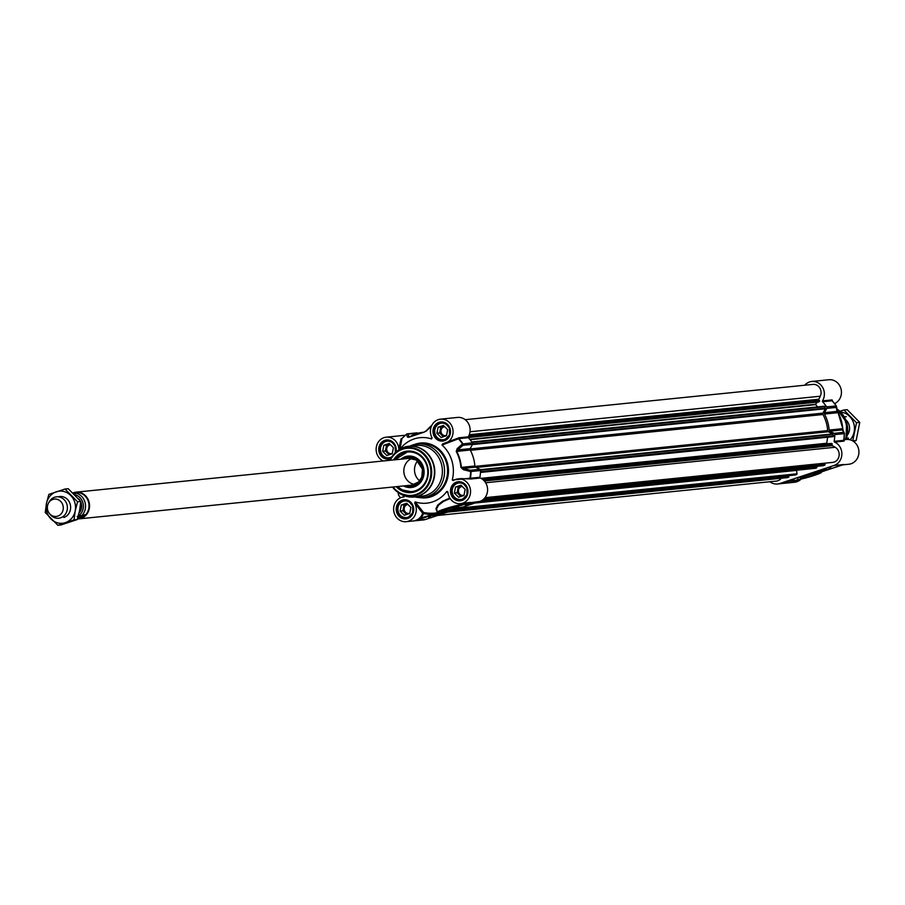 <?xml version="1.0" encoding="UTF-8"?>
<svg xmlns="http://www.w3.org/2000/svg" width="905" height="905" viewBox="0 0 905 905"><rect width="100%" height="100%" fill="white"/><g stroke="black" fill="none" stroke-linecap="round" stroke-linejoin="round"><path stroke-width="1.36" d="M468.247 436.832L458.778 437.794L458.484 438.846A43.802 39.922 84.2 0 1 462.523 443.948A1.346 0.837 49.6 0 1 463.043 445.294L472.512 444.332A1.346 1.222 -95.8 0 0 472.433 442.839A44.006 40.103 -95.8 0 0 468.338 437.681A0.667 0.611 84.2 0 1 468.247 436.832A12.432 11.324 -95.8 0 0 468.462 423.517A12.432 11.324 -95.8 0 0 457.534 417.431L440.475 419.162A12.432 11.324 84.2 0 1 453.009 430.373A12.432 11.324 84.2 0 1 442.986 443.891A12.432 11.324 84.2 0 1 442.59 443.925L442.025 445.045L458.858 438.642L468.338 437.681M402.012 438.484L401.096 438.755L398.788 448.846L399.829 449.491L401.967 438.608A43.802 39.922 84.2 0 1 406.549 434.264L407.488 437.16L409.049 437.262A37.761 34.413 84.2 0 1 423.517 432.454L426.572 430.814L431.595 425.95M431.685 437.058L431.538 438.948A32.919 30.001 -95.8 0 0 400.112 449.106M421.153 518.757L438.45 512.909A0.667 0.667 -135.4 0 1 437.862 512.784L420.689 518.135L415.587 520.477L421.153 518.757L420.689 518.135A13.1 11.935 -95.8 0 0 423.529 513.52L423.529 512.445L415.146 501.89L414.637 503.044A12.432 11.324 84.2 0 1 406.209 521.676L423.257 519.945A12.432 11.324 -95.8 0 0 425.486 519.47L479.74 501.449A12.432 11.324 -95.8 0 0 487.603 490.114A12.432 11.324 -95.8 0 0 480.295 478.032A0.667 0.611 84.2 0 1 479.91 477.286L452.24 479.989A32.919 30.001 -95.8 0 0 442.025 445.045M472.433 442.839L462.523 443.948L457.161 448.62L456.244 451.493A37.761 34.413 84.2 0 1 460.905 467.433L463.315 469.65L470.6 471.539A43.802 39.922 84.2 0 1 469.978 478.179L470.826 478.994L480.295 478.032M461.154 503.587L461.346 505.397L470.385 502.399L460.464 503.655A12.432 11.324 84.2 0 1 447.907 491.992L446.866 491.347L448.032 493.146M415.01 496.924A26.867 24.492 -95.8 0 0 422.759 497.49A26.867 24.492 -95.8 0 0 427.556 496.46A26.867 24.492 -95.8 0 0 444.016 465.611A26.867 24.492 -95.8 0 0 417.329 444.016A26.867 24.492 -95.8 0 0 412.522 445.045A26.867 24.492 -95.8 0 0 409.863 446.131M407.092 496.562A25.532 23.27 -95.8 0 0 414.094 497.015L421.673 496.245A25.532 23.27 -95.8 0 0 426.232 495.273A25.532 23.27 -95.8 0 0 441.866 465.962A25.532 23.27 -95.8 0 0 416.515 445.452L408.936 446.222A25.532 23.27 -95.8 0 0 404.377 447.194A25.532 23.27 -95.8 0 0 402.171 448.066M472.512 444.332L470.204 448.631L457.647 449.909L463.043 445.294A1.346 1.222 -95.8 0 0 462.953 443.801A44.006 40.103 -95.8 0 0 458.858 438.642A0.667 0.611 -95.8 0 1 458.778 437.794M396.243 486.675A20.826 18.982 -95.8 0 0 415.146 491.766A20.826 18.982 -95.8 0 0 424.49 459.627A20.826 18.982 -95.8 0 0 393.528 459.944M394.614 459.831A20.159 18.372 84.2 0 1 403.958 452.534A20.159 18.372 84.2 0 1 407.555 451.765A20.159 18.372 84.2 0 1 427.567 467.964A20.159 18.372 84.2 0 1 415.225 491.098A20.159 18.372 84.2 0 1 411.628 491.868A20.159 18.372 84.2 0 1 397.329 486.562M442.398 513.384A7.104 0.588 163.7 0 0 446.301 511.653A7.104 0.588 163.7 0 0 439.332 513.112A7.104 0.588 163.7 0 0 432.669 515.646A7.104 0.588 163.7 0 0 442.398 513.384M451.799 507.875A7.693 0.634 -16.3 0 1 448.326 508.893M453.959 508.712A9.027 0.747 163.7 0 0 458.88 506.495A9.027 0.747 163.7 0 0 450.057 508.372A9.027 0.747 163.7 0 0 441.606 511.551A9.027 0.747 163.7 0 0 453.959 508.712M479.91 477.286A44.006 40.103 -95.8 0 0 480.532 470.555A1.346 1.222 -95.8 0 0 479.808 469.288L470.34 470.249A1.346 0.758 104.1 0 1 470.6 471.539L480.532 470.555M470.826 478.994A0.667 0.611 84.2 0 1 470.442 478.236A44.006 40.103 -95.8 0 0 471.064 471.516A1.346 1.222 -95.8 0 0 470.34 470.249L463.055 468.405L475.611 467.138L479.808 469.288M456.244 451.493L470.204 449.989A37.953 34.594 84.2 0 1 474.887 466.018L461.369 467.387A37.953 34.594 -95.8 0 0 456.686 451.369L457.647 449.909A1.346 0.826 49.2 0 0 457.161 448.62M463.315 469.65A1.346 0.747 104.2 0 0 463.055 468.405L460.905 467.433M475.611 467.138A1.346 1.222 84.2 0 1 474.887 466.018M470.204 449.989A1.346 1.222 84.2 0 1 470.204 448.631M407.488 437.16A1.346 1.267 -17.8 0 1 408.981 436.945L408.076 434.015A1.346 1.222 -95.8 0 0 406.718 434.083L406.549 434.264A1.346 1.267 -16.4 0 1 408.076 434.015L417.861 433.257M431.119 425.972A1.346 1.222 -95.8 0 1 431.606 425.746A1.346 1.346 0 0 0 430.916 426.097L430.916 426.097A1.346 0.871 45.7 0 0 430.735 426.493L425.769 431.368L423.789 432.228A37.953 34.594 -95.8 0 0 423.042 432.296A37.953 34.594 -95.8 0 0 409.241 437.058L409.479 436.889M423.823 432.228L425.95 430.984A1.346 0.86 45.3 0 1 426.572 430.814M425.769 431.368A1.346 0.86 45.3 0 1 425.95 430.984L430.916 426.097A1.346 0.871 45.7 0 1 431.515 425.938M417.556 433.054A1.346 1.222 -95.8 0 0 416.798 432.873L407.329 433.834A1.346 1.346 0 0 0 406.617 434.117L401.718 438.665A0.667 0.611 -95.8 0 0 401.967 438.586A0.667 0.634 172.3 0 1 401.096 438.755M404.388 495.804L402.815 497.083M400.496 497.807A43.802 39.922 84.2 0 1 398.754 495.408L397.951 491.358M398.811 495.488L398.754 495.408A1.346 1.199 168.6 0 1 398.551 494.967L398.551 494.967A1.346 1.199 168.6 0 1 398.562 494.503M414.637 503.044L422.68 513.293A12.432 11.324 84.2 0 1 415.587 520.477L425.486 519.47M449.819 498.055L442.522 501.268L437.579 505.205L435.939 508.802L437.5 512.728A43.61 39.752 84.2 0 1 423.529 512.445A0.667 0.577 -23 0 0 422.714 512.796M432.466 514.99L432.002 514.379A44.752 40.793 -95.8 0 1 423.529 513.52L422.68 513.293M465.374 505.397L474.299 502.875L465.374 505.397M452.534 509.662L461.46 507.139L452.534 509.662M428.993 517.162A11.686 0.962 -16.3 0 1 428.506 517.038A11.686 0.962 -16.3 0 1 434.31 514.459A10.079 0.826 163.7 0 0 429.818 516.506A10.079 0.826 163.7 0 0 430.746 516.585L428.846 516.665M464.141 503.282A13.1 11.935 -95.8 0 0 464.91 503.452L479.74 501.449M415.146 501.89A32.919 30.001 -95.8 0 0 446.866 491.347L447.907 491.992M438.45 512.909L438.325 512.796A0.667 0.656 -84.6 0 1 438.065 512.818L437.183 512.207A13.439 1.097 163.7 0 1 446.787 508.282A13.439 1.097 163.7 0 1 461.448 504.594L464.921 503.203M461.075 478.609L470.148 478.937M452.24 479.989L453.303 480.566A12.432 11.324 84.2 0 1 457.953 478.926A12.432 11.324 84.2 0 1 470.487 490.148A12.432 11.324 84.2 0 1 460.464 503.655M458.202 438.065L442.579 443.925M432.058 437.794L431.538 438.948L432.058 437.794A12.432 11.324 84.2 0 1 440.475 419.162M383.245 460.984A12.432 11.324 84.2 0 1 376.242 447.636A12.432 11.324 84.2 0 1 386.22 437.183A12.432 11.324 84.2 0 1 398.788 448.846M405.078 435.429A12.432 11.324 -95.8 0 0 403.279 435.452L386.22 437.183M403.822 496.935L404.671 495.793M406.209 521.676A12.432 11.324 84.2 0 1 393.686 510.454A12.432 11.324 84.2 0 1 403.698 496.947A12.432 11.324 84.2 0 1 404.094 496.913M437.183 512.207L436.606 508.678L438.631 505.103L443.45 501.427L450.124 498.531M456.041 508.497L455.272 508.746M472.614 502.931L470.657 503.621M472.297 503.033L471.392 503.395M468.077 504.56L466.754 504.877M468.202 504.458L467.048 504.775M414.614 484.447A13.439 12.251 84.2 0 1 403.902 472.387A13.439 12.251 84.2 0 1 411.979 458.428M417.612 460.939A13.439 12.251 -95.8 0 0 419.637 480.849M394.818 459.808L407.669 451.753A20.159 18.372 -95.8 0 0 404.173 452.511A20.159 18.372 -95.8 0 0 394.84 459.808M397.555 486.539A20.159 18.372 -95.8 0 0 402.035 489.877A20.159 18.372 -95.8 0 0 411.741 491.856M407.069 485.578A14.378 13.1 -95.8 0 0 422.692 476.845A14.378 13.1 -95.8 0 0 415.904 458.835A14.378 13.1 -95.8 0 0 404.354 458.835M403.54 485.928A15.792 14.39 -95.8 0 0 403.607 485.962A15.792 14.39 -95.8 0 0 412.216 487.388A15.792 14.39 -95.8 0 0 423.981 474.152A15.792 14.39 -95.8 0 0 415.802 457.636A15.792 14.39 -95.8 0 0 409.026 456.03A15.792 14.39 -95.8 0 0 400.836 459.197M411.142 514.956A8.326 7.591 84.2 0 1 398.268 511.664A8.326 7.591 84.2 0 1 407.103 501.155A8.326 7.591 84.2 0 1 411.142 514.956M410.893 507.467L409.705 513.508L404.309 515.296L400.112 511.054L401.311 505.013L406.696 503.225L410.893 507.467M407.759 500.861A8.733 7.964 -95.8 0 0 404.784 500.556A8.733 7.964 -95.8 0 0 399.761 503.271A8.733 7.964 -95.8 0 0 398.573 513.067A8.733 7.964 -95.8 0 0 406.549 517.932A8.733 7.964 -95.8 0 0 409.399 517.027M407.985 504.526A4.468 4.073 -95.8 0 0 404.626 510.94A4.468 4.073 -95.8 0 0 409.773 513.146M407.171 503.7L404.06 504.73L402.861 510.771L406.594 514.538M400.112 511.054L402.861 510.771M401.311 505.013L404.06 504.73M458.168 499.334A8.326 7.591 84.2 0 1 454.129 485.533A8.326 7.591 84.2 0 1 466.991 488.824A8.326 7.591 84.2 0 1 458.168 499.334M463.96 495.476L458.575 497.264L454.378 493.021L455.566 486.981L460.95 485.193L465.147 489.435L463.96 495.476M462.014 482.84A8.733 7.964 -95.8 0 0 461.607 482.716A8.733 7.964 -95.8 0 0 459.05 482.523A8.733 7.964 -95.8 0 0 451.968 490.612A8.733 7.964 -95.8 0 0 458.247 499.707A8.733 7.964 -95.8 0 0 460.803 499.899A8.733 7.964 -95.8 0 0 463.654 499.006M462.24 486.494A4.468 4.073 -95.8 0 0 458.462 491.358A4.468 4.073 -95.8 0 0 464.027 495.126M461.426 485.668L458.315 486.709L457.127 492.739L460.849 496.506M454.378 493.021L457.127 492.739M455.566 486.981L458.315 486.709M440.69 439.57A8.326 7.591 84.2 0 1 436.651 425.769A8.326 7.591 84.2 0 1 449.525 429.06A8.326 7.591 84.2 0 1 440.69 439.57M446.482 435.712L441.097 437.5L436.9 433.257L438.088 427.217L443.473 425.429L447.67 429.671L446.482 435.712M444.536 423.076A8.733 7.964 -95.8 0 0 444.129 422.952A8.733 7.964 -95.8 0 0 441.572 422.759A8.733 7.964 -95.8 0 0 434.49 430.848A8.733 7.964 -95.8 0 0 440.769 439.943A8.733 7.964 -95.8 0 0 443.337 440.135A8.733 7.964 -95.8 0 0 446.176 439.23M444.762 426.73A4.468 4.073 -95.8 0 0 440.984 431.595A4.468 4.073 -95.8 0 0 446.55 435.362M443.948 425.904L440.837 426.945L439.649 432.975L443.371 436.742M436.9 433.257L439.649 432.975M438.088 427.217L440.837 426.945M391.854 456.765A8.326 7.591 84.2 0 1 380.575 450.995A8.326 7.591 84.2 0 1 388.98 441.255A8.326 7.591 84.2 0 1 394.863 453.281M393.415 447.704L392.227 453.733L386.831 455.532L382.634 451.278L383.833 445.249L389.218 443.461L393.415 447.704M390.281 441.097A8.733 7.964 -95.8 0 0 387.306 440.792A8.733 7.964 -95.8 0 0 382.283 443.507A8.733 7.964 -95.8 0 0 381.096 453.303A8.733 7.964 -95.8 0 0 389.071 458.168A8.733 7.964 -95.8 0 0 391.311 457.568M390.507 444.762A4.468 4.073 -95.8 0 0 387.148 451.176A4.468 4.073 -95.8 0 0 392.295 453.382M389.693 443.936L386.582 444.966L385.394 451.007L389.116 454.774M382.634 451.278L385.394 451.007M383.833 445.249L386.582 444.966M435.859 514.855L443.371 512.513L435.859 514.855M440.871 513.531L436.289 514.64L440.871 513.531M441.719 513.044L437.262 514.3L441.719 513.044M834.071 433.325L829.874 431.187L842.431 429.909L843.551 432.364L834.071 433.325A1.346 1.222 84.2 0 1 834.795 434.604A44.006 40.103 84.2 0 1 834.172 441.323A0.667 0.611 -95.8 0 0 834.557 442.081A12.432 11.324 84.2 0 1 841.865 454.152A12.432 11.324 84.2 0 1 834.003 465.487L843.913 464.491L821.548 471.844A0.667 0.656 95.4 0 1 821.163 472.172A12.761 1.052 -16.3 0 1 813.244 475.747A12.761 1.052 -16.3 0 1 798.142 479.56L797.667 479.084L798.142 479.56L789.748 482.354M843.256 431.085L842.781 428.676L829.161 430.067A37.953 34.594 -95.8 0 0 824.466 414.038L837.996 412.669A37.953 34.594 84.2 0 1 842.679 428.687L842.431 429.909A1.346 1.278 154.8 0 1 843.143 430.554L844.275 433.043A1.346 1.278 156.3 0 0 843.551 432.364A1.346 1.222 84.2 0 1 844.275 433.642A44.006 40.103 84.2 0 1 843.652 440.362L834.172 441.323M804.737 385.225A12.432 11.324 84.2 0 1 811.796 381.469A12.432 11.324 84.2 0 1 822.724 387.555A12.432 11.324 84.2 0 1 822.509 400.881A0.667 0.611 -95.8 0 0 822.6 401.73L832.068 400.768A44.006 40.103 84.2 0 1 836.163 405.926A1.346 1.222 84.2 0 1 836.254 407.408L837.023 411.413L824.466 412.68L826.774 408.37L836.254 407.408A1.346 1.199 -11.4 0 0 836.503 406.447L836.503 406.447A1.346 1.199 -11.4 0 0 836.311 406.017L836.299 405.96A43.802 39.922 -95.8 0 0 832.261 400.915L832.261 400.915M817.091 471.584A7.104 0.588 163.7 0 0 813.176 473.258A7.104 0.588 163.7 0 0 820.156 471.844A7.104 0.588 163.7 0 0 826.797 469.265A7.104 0.588 163.7 0 0 817.091 471.584M810.767 474.673A7.693 0.634 -16.3 0 1 807.283 475.691M805.529 476.256A9.027 0.747 163.7 0 0 800.574 478.349A9.027 0.747 163.7 0 0 809.432 476.596A9.027 0.747 163.7 0 0 817.849 473.292A9.027 0.747 163.7 0 0 805.529 476.256M843.155 430.576A1.346 1.278 154.8 0 0 843.143 430.554L842.781 428.676A37.761 34.413 -95.8 0 0 838.121 412.737L837.114 410.056A1.346 1.199 -10.4 0 1 837.283 410.474L838.121 412.691L837.023 411.413A1.346 1.199 -10.4 0 0 837.283 410.474L836.503 406.447A1.346 1.346 0 0 0 836.299 405.96L826.695 406.888A1.346 1.222 84.2 0 1 826.774 408.37M822.6 401.73A44.006 40.103 84.2 0 1 826.695 406.888M834.795 434.604L844.388 433.608A1.346 1.278 156.3 0 0 844.275 433.043A1.346 1.346 0 0 1 844.388 433.608L844.376 433.597A43.802 39.922 -95.8 0 1 843.765 440.249L843.765 440.249M829.161 430.067A1.346 1.222 -95.8 0 0 829.874 431.187M824.466 412.68A1.346 1.222 -95.8 0 0 824.466 414.038M769.861 481.731A12.432 11.324 84.2 0 0 777.531 483.994A12.432 11.324 84.2 0 0 779.748 483.519L834.003 465.487M838.335 466.211L821.039 472.059A0.667 0.667 44.6 0 0 821.276 471.946A0.667 0.667 22.2 0 1 821.016 472.093L821.163 472.172M794.115 479.571L785.189 482.094L794.115 479.571M806.955 475.306L798.029 477.829L806.955 475.306M830.496 467.795A11.686 0.962 -16.3 0 1 830.982 467.93A11.686 0.962 -16.3 0 1 825.19 470.51A10.079 0.826 163.7 0 0 829.67 468.462A10.079 0.826 163.7 0 0 828.742 468.383L830.496 467.795M789.805 482.331L779.748 483.519M777.531 483.994L794.579 482.263A12.432 11.324 -95.8 0 0 801.14 479.05M832.464 401.096L831.989 399.92L822.509 400.881M834.58 403.607A12.432 11.324 -95.8 0 0 841.073 389.161A12.432 11.324 -95.8 0 0 828.856 379.738L811.796 381.469M832.272 400.101A0.667 0.611 -10.7 0 0 832.114 400.621L832.114 400.621A0.667 0.611 -10.7 0 0 832.17 400.779M834.557 442.081L844.037 441.12L843.788 440.181M842.657 464.865L848.833 464.231A12.432 11.324 -95.8 0 0 858.856 450.724A12.432 11.324 -95.8 0 0 846.333 439.502L843.856 439.762M844.218 440.973A0.667 0.656 -25.4 0 1 843.822 440.633L843.822 440.633A0.667 0.656 -25.4 0 1 843.754 440.316M843.403 464.638A12.432 11.324 -95.8 0 0 843.913 464.491L838.358 466.199M788.413 481.087L786.728 481.528M788.64 480.883L787.757 481.234M789.793 480.555L790.438 480.351M791.049 480.193L789.68 480.6M792.588 479.571L791.061 480.08M792.294 479.673L791.366 479.978M823.629 470.102L816.095 472.399L823.629 470.102M818.618 471.426L823.211 470.374L818.618 471.426M817.769 471.924L822.226 470.657L817.769 471.924M823.889 406.413A0.667 0.611 84.2 0 1 824.908 406.707L825.349 408.212A0.667 0.611 84.2 0 1 825.292 408.755L822.95 413.132A1.346 1.222 -95.8 0 0 822.962 414.513A36.279 33.066 84.2 0 1 827.656 430.599A1.346 1.222 -95.8 0 0 828.38 431.73L832.657 433.914A0.667 0.611 84.2 0 1 832.985 434.321L833.426 435.837A0.667 0.611 84.2 0 1 832.747 436.685L480.453 472.444L832.917 436.696M817.487 402.08L815.45 404.264L817.475 406.911M465.204 419.682L812.916 384.399A8.066 7.353 84.2 0 1 819.783 387.962A8.066 7.353 84.2 0 1 820.269 396.22L818.844 399.241A0.667 0.611 -95.8 0 0 818.957 400.021L819.613 401.141L818.618 401.911M781.32 478.236A8.066 7.353 84.2 0 1 776.411 481.075L437.556 515.465M788.493 475.679L788.708 477.161L787.361 477.602A0.667 0.611 84.2 0 1 787.112 477.625M796.57 470.227A1.346 1.222 -95.8 0 0 796.581 470.385L797.011 473.813A0.667 0.611 84.2 0 1 796.592 474.537L795.144 475.001M816.502 466.369L816.706 467.851L815.36 468.304A0.667 0.611 84.2 0 1 815.122 468.326M824.84 463.179L825.009 464.514A0.667 0.611 84.2 0 1 824.591 465.238L823.143 465.69M830.937 443.439L832.034 443.62L832.091 444.943A0.667 0.611 -95.8 0 0 832.419 445.656L835.202 447.262A8.066 7.353 84.2 0 1 839.071 455.962A8.066 7.353 84.2 0 1 832.657 462.387L484.99 497.671M827.623 437.239L826.74 443.258L827.849 443.744M847.204 435.305A10.747 9.797 -95.8 0 0 845.621 419.649M850.112 439.819A16.12 14.695 -95.8 0 0 854.15 431.832A16.12 14.695 -95.8 0 0 849.637 416.413A16.12 14.695 -95.8 0 0 840.632 412.092M839.795 411.266L843.935 409.988L856.526 422.726L852.714 440.905M853.573 441.448L856.175 440.509L859.75 422.397L847.159 409.66L843.935 409.988M852.951 440.837L856.175 440.509M856.526 422.726L859.75 422.397M79.323 511.834A10.747 9.797 -95.8 0 0 80.534 504.447M73.101 493.067L78.497 492.886L73.791 493.734M77.208 516.551L84.889 514.73L77.513 518.678M84.889 514.73L78 517.015M78.203 518.61A13.1 11.935 -95.8 0 0 78.384 518.599A13.1 11.935 -95.8 0 0 80.726 518.09A13.1 11.935 -95.8 0 0 88.747 503.056A13.1 11.935 -95.8 0 0 75.737 492.535A13.1 11.935 -95.8 0 0 75.545 492.546M77.423 518.961A13.439 12.251 -95.8 0 0 78.656 518.904A13.439 12.251 -95.8 0 0 81.054 518.395A13.439 12.251 -95.8 0 0 89.278 502.965A13.439 12.251 -95.8 0 0 75.941 492.173A13.439 12.251 -95.8 0 0 73.531 492.682A13.439 12.251 -95.8 0 0 72.932 492.908M49.47 513.554L50.375 514.662A10.747 9.797 -95.8 0 0 58.678 518.237A10.747 9.797 -95.8 0 0 60.601 517.818A10.747 9.797 -95.8 0 0 67.185 505.488A10.747 9.797 -95.8 0 0 56.506 496.845A10.747 9.797 -95.8 0 0 54.583 497.252A10.747 9.797 -95.8 0 0 49.096 502.004L48.418 503.271A8.733 7.964 -95.8 0 0 49.47 513.554A8.733 7.964 -95.8 0 0 57.773 516.122A8.733 7.964 -95.8 0 0 62.909 505.25A8.733 7.964 -95.8 0 0 52.886 499.413A8.733 7.964 -95.8 0 0 48.418 503.271M63.836 517.49A10.747 9.797 -95.8 0 0 70.217 504.289A10.747 9.797 -95.8 0 0 58.146 496.822M46.449 503.531A16.12 14.695 -95.8 0 0 50.963 518.95A16.12 14.695 -95.8 0 0 65.341 522.638A16.12 14.695 -95.8 0 0 75.206 510.895A16.12 14.695 -95.8 0 0 70.703 495.465A16.12 14.695 -95.8 0 0 56.314 491.788A16.12 14.695 -95.8 0 0 46.449 503.531L48.825 494.413L64.99 489.039L77.581 501.777L75.206 510.895L74.018 519.889L57.841 525.262L45.25 512.524L46.449 503.531M57.841 525.262L61.065 524.934L77.23 519.561L79.606 510.443L80.805 501.449L68.214 488.711L64.99 489.039M74.018 519.889L77.23 519.561M77.581 501.777L80.805 501.449M406.56 434.219A44.006 40.103 -95.8 0 0 402.51 438.02M418.653 496.042A25.532 23.27 -95.8 0 0 434.287 466.731A25.532 23.27 -95.8 0 0 408.936 446.222L404.275 447.217L395.474 452.67A25.442 23.179 -95.8 0 1 404.116 447.319A25.442 23.179 -95.8 0 1 433.325 464.31A25.442 23.179 -95.8 0 1 418.348 495.985A25.442 23.179 -95.8 0 1 399.614 493.406L414.094 497.015A25.532 23.27 -95.8 0 0 418.653 496.042M399.614 493.406L392.499 487.06A24.322 22.161 -95.8 0 0 398.415 492.625A24.322 22.161 -95.8 0 0 416.323 495.08A24.322 22.161 -95.8 0 0 430.644 464.808A24.322 22.161 -95.8 0 0 402.714 448.563A24.322 22.161 -95.8 0 0 394.456 453.677A24.322 22.161 -95.8 0 0 389.784 460.317L395.474 452.67M393.008 487.003A23.666 21.573 -95.8 0 0 415.938 494.481A23.666 21.573 -95.8 0 0 429.875 465.012A23.666 21.573 -95.8 0 0 402.691 449.197A23.666 21.573 -95.8 0 0 390.293 460.272M438.325 512.796A12.761 1.052 -16.3 0 1 446.244 509.221A12.761 1.052 -16.3 0 1 461.346 505.397M417.329 444.016L420.361 443.71A26.867 24.492 84.2 0 1 447.047 465.306A26.867 24.492 84.2 0 1 430.588 496.155A26.867 24.492 84.2 0 1 425.78 497.184L422.759 497.49M419.83 497.592A27.546 25.102 -95.8 0 0 431.052 496.766A27.546 25.102 -95.8 0 0 447.262 462.466A27.546 25.102 -95.8 0 0 415.644 444.072A27.546 25.102 -95.8 0 0 414.445 444.502M395.938 452.217A9.604 8.756 -95.8 0 0 388.109 439.988A9.604 8.756 -95.8 0 0 378.776 450.52A9.604 8.756 -95.8 0 0 390.168 458.733A9.604 8.756 -95.8 0 0 390.722 458.53M388.652 458.405L391.265 457.636A8.937 8.145 84.2 0 1 390.247 458.066A8.937 8.145 84.2 0 1 388.652 458.405A8.937 8.145 84.2 0 1 379.783 451.233A8.937 8.145 84.2 0 1 385.259 440.973A8.937 8.145 84.2 0 1 386.854 440.633A8.937 8.145 84.2 0 1 395.417 452.726M407.646 518.508A9.604 8.756 -95.8 0 0 410.836 502.32A9.604 8.756 -95.8 0 0 396.39 507.117A9.604 8.756 -95.8 0 0 407.646 518.508M404.331 500.397L409.015 501.483L412.703 506.031L412.714 512.852L407.702 517.841A8.937 8.145 84.2 0 1 406.13 518.18A8.937 8.145 84.2 0 1 397.261 510.997A8.937 8.145 84.2 0 1 402.725 500.737A8.937 8.145 84.2 0 1 404.331 500.397A8.937 8.145 84.2 0 1 413.2 507.581A8.937 8.145 84.2 0 1 407.725 517.83L406.13 518.18M461.901 500.476A9.604 8.756 -95.8 0 0 465.091 484.288A9.604 8.756 -95.8 0 0 450.645 489.096A9.604 8.756 -95.8 0 0 461.901 500.476M461.991 499.809A8.937 8.145 84.2 0 1 460.385 500.148A8.937 8.145 84.2 0 1 451.516 492.965A8.937 8.145 84.2 0 1 456.991 482.716A8.937 8.145 84.2 0 1 458.586 482.365A8.937 8.145 84.2 0 1 467.455 489.548A8.937 8.145 84.2 0 1 461.991 499.809M444.423 440.712A9.604 8.756 -95.8 0 0 447.613 424.524A9.604 8.756 -95.8 0 0 433.167 429.332A9.604 8.756 -95.8 0 0 444.423 440.712M444.513 440.045A8.937 8.145 84.2 0 1 442.907 440.384A8.937 8.145 84.2 0 1 434.038 433.201A8.937 8.145 84.2 0 1 439.513 422.952A8.937 8.145 84.2 0 1 441.108 422.601A8.937 8.145 84.2 0 1 449.977 429.785A8.937 8.145 84.2 0 1 444.513 440.045M408.698 485.408A13.835 12.613 -95.8 0 0 422.895 470.464A13.835 12.613 -95.8 0 0 405.983 458.677M397.77 486.517A19.887 18.123 -95.8 0 0 402.024 489.639A19.887 18.123 -95.8 0 0 426.142 480.544A19.887 18.123 -95.8 0 0 417.386 453.959A19.887 18.123 -95.8 0 0 395.055 459.785M411.492 485.125A13.439 12.251 -95.8 0 0 422.612 474.367A13.439 12.251 -95.8 0 0 415.734 459.65A13.439 12.251 -95.8 0 0 408.777 458.394M406.356 485.646A15.034 13.711 -95.8 0 0 418.483 484.492M415.757 457.613A15.034 13.711 -95.8 0 0 403.641 458.914M409.716 456.03A15.69 14.299 -95.8 0 0 402.374 459.039M405.089 485.781A15.69 14.299 -95.8 0 0 412.884 487.252M433.846 515.511L445.147 511.834L433.846 515.511M837.068 409.309A25.532 23.27 84.2 0 1 845.202 439.615M837.034 409.139A25.442 23.179 84.2 0 1 845.394 439.604M837.012 409.037A24.322 22.161 84.2 0 1 845.949 439.547L846.661 422.578L837.012 409.037M838.121 412.737L842.793 428.676M831.989 399.92A0.667 0.611 -95.8 0 0 832.068 400.768M844.037 441.12A0.667 0.611 84.2 0 1 843.652 440.362M825.643 469.457L814.342 473.123L825.643 469.457M827.656 430.599L474.967 466.392M828.38 431.73L476.256 467.466M822.962 414.513L470.362 450.294M822.95 413.132L470.08 448.948M825.292 408.755L472.376 444.57M825.349 408.212L472.636 444.004M824.908 406.707L472.195 442.5M815.45 404.648L470.08 439.694M815.45 404.264L469.797 439.344M818.923 401.877L468.202 437.477M819.613 401.141L468.27 436.798M819.613 400.757L468.507 436.391M818.957 400.021L468.937 435.543M818.844 399.241L469.276 434.717M820.269 396.22L470.012 431.776M787.361 477.602L447.76 512.072M788.708 477.161L449.106 511.619M788.866 476.822L450.486 511.167M788.56 475.792L455.079 509.639M795.246 474.989L455.645 509.447M796.592 474.537L456.991 509.006M797.011 473.813L459.932 508.022M796.581 470.385L475.012 503.022M815.36 468.304L475.77 502.761M816.706 467.851L477.116 502.32M816.864 467.523L478.496 501.856M816.57 466.494L481.879 500.454M823.245 465.679L482.127 500.307L823.199 465.69M824.591 465.238L482.659 499.933M825.009 464.514L483.621 499.164M835.202 447.262L485.623 482.75M832.419 445.656L484.322 480.974M832.091 444.943L483.666 480.306M832.238 443.936L482.637 479.412M832.034 443.62L482.229 479.118M831.073 443.427L481.856 478.869L831.005 443.427M826.944 443.563L481.471 478.632M826.74 443.258L480.962 478.349M833.426 435.837L480.498 471.652M832.985 434.321L480.476 470.102M480.261 469.672L832.657 433.914M80.624 503.519A9.073 8.269 84.2 0 1 79.832 510.759M79.063 512.965A9.604 8.756 -95.8 0 0 80.771 501.856M80.013 500.476A9.604 8.756 -95.8 0 0 78.497 498.678M74.81 494.73A11.494 10.475 84.2 0 1 83.249 504.153A11.494 10.475 84.2 0 1 78.305 515.941M82.355 514.99A13.1 11.935 -95.8 0 0 84.968 502.139A13.1 11.935 -95.8 0 0 75.975 493.135M423.959 432.205L408.924 437.217M398.042 492.377L398.551 494.967A1.346 1.346 0 0 0 398.766 495.465L400.474 497.818M461.188 478.598L457.953 478.926M386.854 440.633L391.537 441.719L395.225 446.267L395.338 452.805M458.586 482.365L463.269 483.462L466.969 488.01L466.969 494.82L461.957 499.809L460.385 500.148M441.108 422.601L445.803 423.687L449.491 428.246L449.491 435.056L444.491 440.045L442.907 440.384M397.533 486.539L402.012 489.865L411.854 491.845M78.656 518.904L411.888 485.091L418.642 481.924L421.787 477.161L422.477 469.209L416.402 460.079L409.151 458.349L75.941 492.173M406.051 500.42L404.784 500.556M407.804 517.807L406.549 517.932M460.306 482.399L459.05 482.523M462.07 499.775L460.803 499.899M442.828 422.635L441.572 422.759M444.593 440.011L443.337 440.135M388.573 440.656L387.306 440.792M390.338 458.032L389.071 458.168M432.929 515.171C429.049 517.66 451.878 510.511 445.826 511.404M832.114 400.621L836.299 405.96M843.777 440.283L844.388 433.608M789.454 482.456L816.333 474.718L821.966 471.697M813.437 472.783L814.262 473.145C824.059 470.668 828.086 469.299 826.333 469.016M471.833 441.991L824.251 406.232M468.224 437.534L818.776 401.956M447.704 512.094L787.237 477.636M455.622 509.458L795.19 475.001M475.702 502.784L815.247 468.326M846.413 438.28L848.494 438.077M844.241 416.9L846.322 416.685"/></g></svg>
